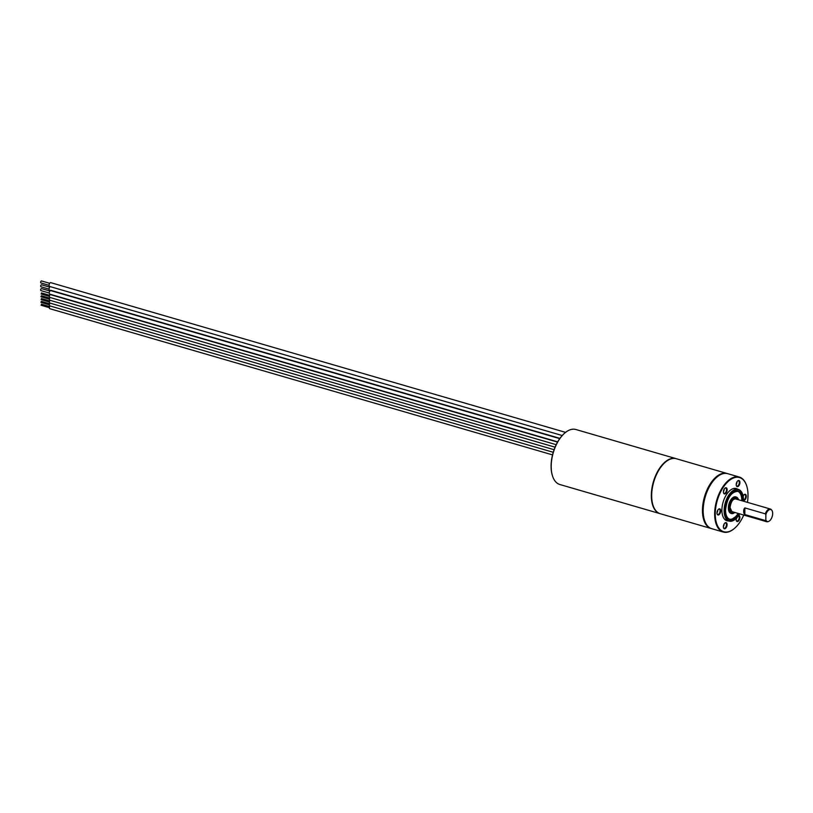 <?xml version="1.0" encoding="UTF-8"?>
<svg xmlns="http://www.w3.org/2000/svg" width="813" height="813" viewBox="0 0 813 813"><rect width="100%" height="100%" fill="white"/><g stroke="black" fill="none" stroke-linecap="round" stroke-linejoin="round"><path stroke-width="1.22" d="M552.413 475.635A28.201 14.949 -73.8 0 1 552.352 475.442A28.201 14.949 -73.8 0 1 564.649 433.146A28.201 14.949 -73.8 0 1 564.801 433.024M659.943 513.623A28.648 15.183 106.2 0 1 651.315 495.564A28.648 15.183 -73.8 0 1 675.949 458.613L575.828 429.498A28.648 15.183 106.2 0 0 564.964 432.882A28.648 15.183 106.2 0 0 552.474 475.829A28.648 15.183 106.2 0 0 559.832 484.507L659.943 513.623A28.648 15.183 106.2 0 0 660.126 513.674M665.288 462.241A28.201 14.949 106.2 0 0 665.125 462.373A28.201 14.949 106.2 0 0 652.829 504.66A28.201 14.949 106.2 0 0 652.89 504.853M711.08 528.501L660.308 513.735A28.648 15.183 -73.8 0 1 652.951 505.056A28.648 15.183 -73.8 0 1 665.441 462.109A28.648 15.183 -73.8 0 1 668.347 460.046A28.648 15.183 -73.8 0 1 676.304 458.725L727.076 473.491A28.648 15.183 106.2 0 0 719.129 474.812A28.648 15.183 106.2 0 0 702.981 503.684A28.648 15.183 106.2 0 0 711.08 528.501A28.648 15.183 106.2 0 0 711.446 528.592M704.383 519.832A28.201 14.949 -73.8 0 1 704.322 519.629A28.201 14.949 -73.8 0 1 716.619 477.343A28.201 14.949 -73.8 0 1 716.781 477.211M746.7 485.92A28.648 15.183 106.2 0 0 746.639 485.717A28.648 15.183 106.2 0 0 739.281 477.038L727.798 473.694A28.648 15.183 106.2 0 0 719.84 475.026A28.648 15.183 106.2 0 0 716.934 477.079A28.648 15.183 106.2 0 0 704.444 520.025A28.648 15.183 106.2 0 0 711.802 528.704L723.285 532.048A28.648 15.183 106.2 0 0 731.233 530.716A28.648 15.183 106.2 0 0 734.149 528.663A28.648 15.183 106.2 0 0 734.302 528.531M739.281 477.038A28.648 15.183 106.2 0 0 731.324 478.369A28.648 15.183 106.2 0 0 715.186 507.231A28.648 15.183 106.2 0 0 723.285 532.048M747.442 502.353A28.201 14.949 106.2 0 0 746.761 486.113A28.201 14.949 106.2 0 0 731.69 478.867A28.201 14.949 106.2 0 0 715.267 513.948A28.201 14.949 106.2 0 0 731.598 530.422A28.201 14.949 106.2 0 0 734.464 528.399A28.201 14.949 106.2 0 0 743.743 515.046M737.737 489.213A16.778 8.892 106.2 0 0 732.93 488.725A16.778 8.892 106.2 0 0 731.67 489.314A16.778 8.892 106.2 0 0 722.818 503.217A16.778 8.892 106.2 0 0 724.19 518.775A16.778 8.892 106.2 0 0 728.509 520.95M743.123 496.052A3.191 1.697 -73.8 0 1 744.108 494.69A3.191 1.697 -73.8 0 1 744.434 494.456A3.191 1.697 -73.8 0 1 746.283 496.326A3.191 1.697 -73.8 0 1 744.423 500.3A3.191 1.697 -73.8 0 1 743.478 500.432M738.854 515.371A3.191 1.697 -73.8 0 1 739.617 516.082A3.191 1.697 -73.8 0 1 738.926 520.452A3.191 1.697 -73.8 0 1 736.395 520.828A3.191 1.697 -73.8 0 1 736.293 520.554A3.191 1.697 -73.8 0 1 736.243 518.542M726.822 526.265A3.191 1.697 -73.8 0 1 725.094 528.694A3.191 1.697 -73.8 0 1 723.509 527.82A3.191 1.697 -73.8 0 1 723.611 525.168A3.191 1.697 -73.8 0 1 724.901 523.023A3.191 1.697 -73.8 0 1 726.741 523.176A3.191 1.697 -73.8 0 1 726.822 526.265M718.844 514.832A3.191 1.697 -73.8 0 1 717.137 514.009A3.191 1.697 -73.8 0 1 718.529 509.223A3.191 1.697 -73.8 0 1 718.855 508.989A3.191 1.697 -73.8 0 1 720.704 510.859A3.191 1.697 -73.8 0 1 718.844 514.832M723.672 493.217A3.191 1.697 -73.8 0 1 723.56 492.942A3.191 1.697 -73.8 0 1 724.962 488.146A3.191 1.697 -73.8 0 1 726.883 488.471A3.191 1.697 -73.8 0 1 726.202 492.841A3.191 1.697 -73.8 0 1 723.672 493.217M739.667 484.121A3.191 1.697 -73.8 0 1 737.94 486.56A3.191 1.697 -73.8 0 1 736.354 485.676A3.191 1.697 -73.8 0 1 736.466 483.024A3.191 1.697 -73.8 0 1 737.747 480.879A3.191 1.697 -73.8 0 1 739.586 481.032A3.191 1.697 -73.8 0 1 739.667 484.121M735.511 519.029A16.524 8.76 -73.8 0 1 729.088 521.113L726.67 520.411A16.524 8.76 -73.8 0 1 724.068 518.613M732.737 488.796A16.524 8.76 -73.8 0 1 735.897 488.674L738.316 489.375A16.524 8.76 -73.8 0 1 742.625 494.589M737.676 491.265A14.543 7.703 -73.8 0 1 741.791 500.351A14.543 7.703 -73.8 0 1 741.781 500.717M738.092 513.41A14.543 7.703 -73.8 0 1 729.556 519.172M736.009 496.987A8.597 4.553 106.2 0 0 735.745 496.895A8.597 4.553 106.2 0 0 728.357 507.973A8.597 4.553 106.2 0 0 730.948 513.389A8.597 4.553 106.2 0 0 731.222 513.46M730.226 509.781A6.606 3.506 106.2 0 0 731.863 511.59L766.669 521.712A6.606 3.506 -73.8 0 1 765.307 520.523L765.846 519.995A6.23 3.303 106.2 0 0 768.57 521.438A6.23 3.303 106.2 0 0 772.218 516.448A6.23 3.303 106.2 0 0 771.822 510.279A6.23 3.303 106.2 0 0 765.856 514.69L765.318 513.846A6.606 3.506 -73.8 0 1 770.358 509.019A6.606 3.506 -73.8 0 1 771.446 509.802A6.606 3.506 -73.8 0 1 771.628 510.056M768.295 521.519A6.606 3.506 -73.8 0 1 768 521.641A6.606 3.506 -73.8 0 1 766.669 521.712M743.936 513.47L743.946 509.131A6.606 3.506 106.2 0 0 743.682 511.448A6.606 3.506 106.2 0 0 743.936 513.47L744.86 514.578L765.307 520.523M743.946 509.131L744.871 507.901L765.318 513.846M731.863 511.59L730.054 507.576C730.917 501.834 732.747 498.948 735.552 498.897A6.606 3.506 106.2 0 0 733.204 499.558M765.846 519.995L765.856 514.69M743.946 494.843A2.754 1.463 -73.8 0 1 744.078 494.761A2.754 1.463 -73.8 0 1 744.84 494.629A2.754 1.463 -73.8 0 1 745.623 497.017A2.754 1.463 -73.8 0 1 744.068 499.792A2.754 1.463 -73.8 0 1 743.478 499.954C743.377 494.131 741.659 490.605 738.316 489.375A16.524 8.76 -73.8 0 0 724.109 510.696A16.524 8.76 -73.8 0 0 729.088 521.113L739.759 513.887M743.234 496.641A2.754 1.463 106.2 0 0 743.336 495.645M717.005 512.79A2.754 1.463 106.2 0 0 717.757 510.178M723.367 526.59A2.754 1.463 106.2 0 0 723.905 525.411A2.754 1.463 106.2 0 0 724.119 523.989M736.151 519.324A2.754 1.463 106.2 0 0 736.72 518.064M736.212 484.446A2.754 1.463 106.2 0 0 736.761 483.268A2.754 1.463 106.2 0 0 736.974 481.845M723.428 491.713A2.754 1.463 106.2 0 0 724.18 489.111M718.367 509.375A2.754 1.463 -73.8 0 1 718.499 509.294A2.754 1.463 -73.8 0 1 719.261 509.162A2.754 1.463 -73.8 0 1 720.044 511.55A2.754 1.463 -73.8 0 1 718.489 514.324A2.754 1.463 -73.8 0 1 717.727 514.456A2.754 1.463 -73.8 0 1 717.086 513.796M724.739 523.176A2.754 1.463 -73.8 0 1 725.623 522.972A2.754 1.463 -73.8 0 1 726.243 526.082A2.754 1.463 -73.8 0 1 724.088 528.257A2.754 1.463 -73.8 0 1 723.448 527.607M738.58 515.767A2.754 1.463 -73.8 0 1 739.037 516.306A2.754 1.463 -73.8 0 1 738.783 519.456A2.754 1.463 -73.8 0 1 736.873 520.991A2.754 1.463 -73.8 0 1 736.263 520.391A2.754 1.463 -73.8 0 1 736.232 520.34M737.584 481.032A2.754 1.463 -73.8 0 1 738.478 480.829A2.754 1.463 -73.8 0 1 739.088 483.938A2.754 1.463 -73.8 0 1 736.934 486.113A2.754 1.463 -73.8 0 1 736.293 485.463M724.8 488.298A2.754 1.463 -73.8 0 1 725.684 488.095A2.754 1.463 -73.8 0 1 726.304 488.694A2.754 1.463 -73.8 0 1 726.06 491.845A2.754 1.463 -73.8 0 1 724.149 493.379A2.754 1.463 -73.8 0 1 723.529 492.78A2.754 1.463 -73.8 0 1 723.509 492.729M554.09 449.711L49.817 303.056A1.433 0.762 -73.8 0 1 49.4 301.908A1.433 0.762 -73.8 0 1 50.233 300.363M41.412 299.397L41.565 298.889M555.076 447.17L49.817 300.241A1.433 0.762 -73.8 0 1 49.39 299.235A1.433 0.762 -73.8 0 1 50.243 297.548M41.422 296.582L40.924 296.44L41.565 296.074M556.194 444.681L49.827 297.416A1.433 0.762 -73.8 0 1 49.39 296.521A1.433 0.762 -73.8 0 1 50.619 294.672L557.555 442.089M552.535 454.894L49.806 308.696A1.433 0.762 -73.8 0 1 49.369 307.914A1.433 0.762 -73.8 0 1 50.223 306.003M41.402 305.038L41.554 304.529M562.21 435.524L49.684 286.471A1.982 1.047 -73.8 0 1 49.166 284.53A1.982 1.047 -73.8 0 1 50.792 282.66L565.594 432.374M49.095 285.322L40.975 282.965A1.047 0.559 -73.8 0 1 41.565 280.952L49.674 283.31M557.688 441.855L49.674 294.123L49.075 292.782L50.172 290.444M49.075 292.975L40.965 290.617A1.047 0.559 -73.8 0 1 41.554 288.605L49.664 290.963M559.74 438.624L49.684 290.302A1.982 1.047 -73.8 0 1 49.207 289.794A1.982 1.047 -73.8 0 1 50.182 286.613M49.085 289.154L40.975 286.786A1.047 0.559 -73.8 0 1 41.554 284.784L49.674 287.141M553.247 452.282L49.806 305.881A1.433 0.762 -73.8 0 1 49.491 304.255A1.433 0.762 -73.8 0 1 50.233 303.178M41.412 302.223L40.914 302.08L41.554 301.714M739.678 513.867A16.087 8.526 -73.8 0 1 729.881 520.879A16.087 8.526 -73.8 0 1 724.729 510.655A16.087 8.526 -73.8 0 1 734.088 490.656A16.087 8.526 -73.8 0 1 743.397 500.046A16.087 8.526 -73.8 0 1 743.367 501.174M742.625 500.96A14.766 7.825 106.2 0 0 742.635 500.483A14.766 7.825 106.2 0 0 734.088 491.855A14.766 7.825 106.2 0 0 725.491 510.218A14.766 7.825 106.2 0 0 730.074 519.558A14.766 7.825 106.2 0 0 738.936 513.653M742.32 500.869A14.543 7.703 106.2 0 0 742.33 500.503A14.543 7.703 106.2 0 0 737.95 491.337A14.543 7.703 106.2 0 0 732.513 492.983M726.121 514.954A14.543 7.703 106.2 0 0 729.82 519.263A14.543 7.703 106.2 0 0 738.631 513.562M734.82 512.464A8.597 4.553 -73.8 0 1 731.487 513.552A8.597 4.553 -73.8 0 1 728.895 508.135A8.597 4.553 -73.8 0 1 736.283 497.048A8.597 4.553 -73.8 0 1 738.519 499.751A8.374 4.441 106.2 0 0 733.082 498.42A8.374 4.441 106.2 0 0 729.2 508.115A8.374 4.441 106.2 0 0 734.83 512.454M733.468 512.058A7.053 3.74 -73.8 0 1 729.972 507.678A7.053 3.74 -73.8 0 1 732.635 500.127A7.053 3.74 -73.8 0 1 737.157 499.365M744.86 514.578L744.871 507.901M743.448 501.194L743.478 499.944M737.95 491.337C731.192 491.723 727.056 498.003 725.531 510.168C725.684 515.31 727.117 518.338 729.82 519.263M730.948 513.389L734.911 512.485M735.745 496.895L738.6 499.782M735.552 498.897L770.358 509.019M768.57 521.438L768 521.641M49.39 302.019L41.087 299.601M49.695 300.962L41.392 298.544M49.39 299.194L41.087 296.786M49.695 298.137L41.402 295.729M49.4 296.379L41.097 293.96M49.705 295.322L41.402 292.904M49.38 307.66L41.077 305.241M49.684 306.592L41.382 304.184M50.782 290.312L559.913 438.38M49.38 304.834L41.087 302.426M49.684 303.777L41.392 301.369"/></g></svg>
